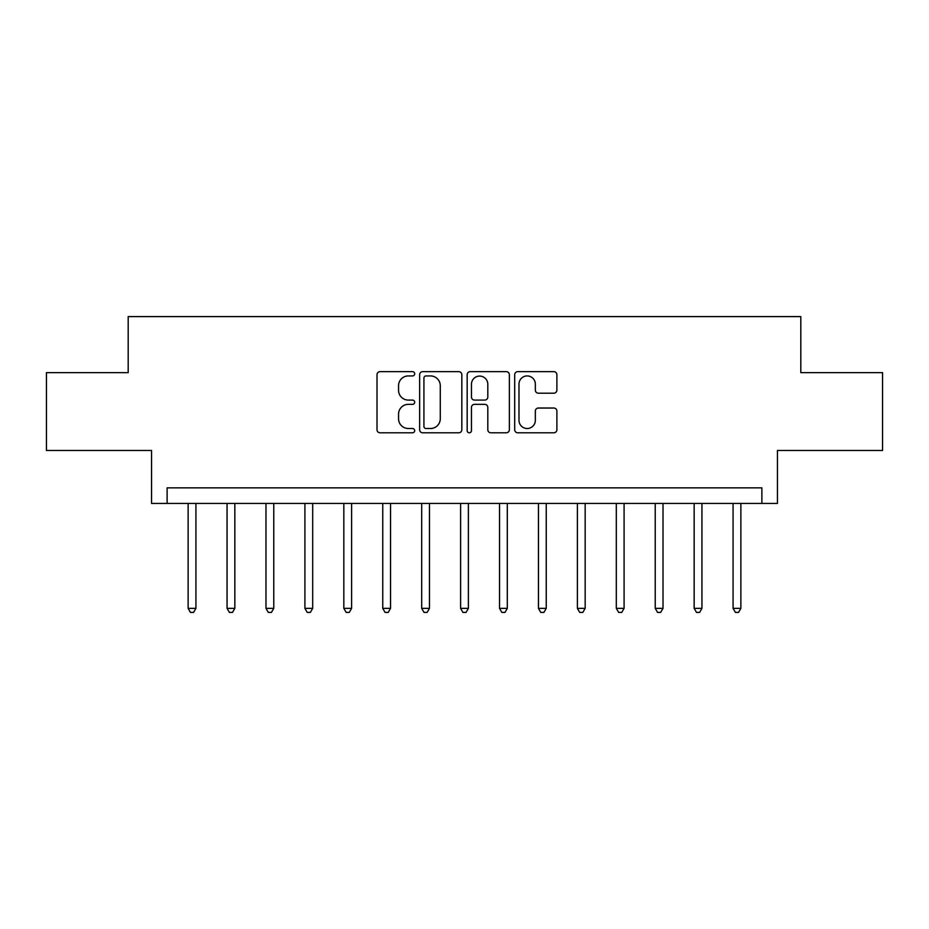 <?xml version="1.0" encoding="UTF-8"?>
<svg xmlns="http://www.w3.org/2000/svg" width="929" height="929" viewBox="0 0 929 929"><rect width="100%" height="100%" fill="white"/><g stroke="black" fill="none" stroke-linecap="round" stroke-linejoin="round"><path stroke-width="1.39" d="M414.682 373.795A2.137 2.137 0 0 0 412.534 371.658L380.066 371.658A3.054 3.054 0 0 0 377.011 374.712L377.011 429.732A3.054 3.054 0 0 0 380.066 432.786L412.534 432.786A2.137 2.137 0 0 0 414.682 430.65A2.137 2.137 0 0 0 412.534 428.513L408.33 428.513A9.778 9.778 0 0 1 398.553 418.724L398.553 414.137A9.778 9.778 0 0 1 408.33 404.359L412.534 404.359A2.137 2.137 0 0 0 414.682 402.222A2.137 2.137 0 0 0 412.534 400.085L408.33 400.085A9.778 9.778 0 0 1 398.553 390.296L398.553 385.721A9.778 9.778 0 0 1 408.33 375.931L412.534 375.931A2.137 2.137 0 0 0 414.682 373.795M553.823 393.199A3.054 3.054 0 0 0 556.889 390.145L556.889 374.712A3.054 3.054 0 0 0 553.823 371.658L517.755 371.658A3.054 3.054 0 0 0 514.701 374.712L514.701 429.732A3.054 3.054 0 0 0 517.755 432.786L553.823 432.786A3.054 3.054 0 0 0 556.889 429.732L556.889 411.082A3.054 3.054 0 0 0 553.823 408.028L538.39 408.028A3.054 3.054 0 0 0 535.336 411.082L535.336 420.326A8.175 8.175 0 0 1 527.161 428.513A8.175 8.175 0 0 1 518.986 420.326L518.986 384.107A8.175 8.175 0 0 1 527.161 375.931A8.175 8.175 0 0 1 535.336 384.107L535.336 390.145A3.054 3.054 0 0 0 538.39 393.199L553.823 393.199M761.885 503.425L777.457 503.425L777.457 450.484L882.55 450.484L882.55 372.634L800.81 372.634L800.81 316.592L128.19 316.592L128.19 372.634L46.45 372.634L46.45 450.484L151.543 450.484L151.543 503.425L761.885 503.425L761.885 487.853L167.115 487.853L167.115 503.425M461.829 374.712A3.054 3.054 0 0 0 458.763 371.658L422.707 371.658A3.054 3.054 0 0 0 419.641 374.712L419.641 429.732A3.054 3.054 0 0 0 422.707 432.786L458.763 432.786A3.054 3.054 0 0 0 461.829 429.732L461.829 374.712M470.237 371.658L506.293 371.658A3.054 3.054 0 0 1 509.359 374.712L509.359 429.732A3.054 3.054 0 0 1 506.293 432.786L490.86 432.786A3.054 3.054 0 0 1 487.806 429.732L487.806 407.413A3.054 3.054 0 0 0 484.752 404.359L474.51 404.359A3.054 3.054 0 0 0 471.456 407.413L471.456 430.65A2.137 2.137 0 0 1 469.319 432.786A2.137 2.137 0 0 1 467.171 430.65L467.171 374.712A3.054 3.054 0 0 1 470.237 371.658M426.063 375.931A2.137 2.137 0 0 0 423.926 378.068L423.926 426.365A2.137 2.137 0 0 0 426.063 428.513L430.499 428.513A9.778 9.778 0 0 0 440.276 418.724L440.276 385.721A9.778 9.778 0 0 0 430.499 375.931L426.063 375.931M487.806 384.258A8.175 8.175 0 0 0 479.631 376.082A8.175 8.175 0 0 0 471.456 384.258L471.456 397.02A3.054 3.054 0 0 0 474.51 400.085L484.752 400.085A3.054 3.054 0 0 0 487.806 397.02L487.806 384.258M188.134 503.425L188.134 608.367L195.926 608.367L195.926 503.425M195.926 608.367L193.58 612.408L190.468 612.408L188.134 608.367M227.059 503.425L227.059 608.367L234.84 608.367L234.84 503.425M234.84 608.367L232.505 612.408L229.393 612.408L227.059 608.367M265.984 503.425L265.984 608.367L273.765 608.367L273.765 503.425M273.765 608.367L271.431 612.408L268.318 612.408L265.984 608.367M304.909 503.425L304.909 608.367L312.69 608.367L312.69 503.425M312.69 608.367L310.356 612.408L307.244 612.408L304.909 608.367M343.835 503.425L343.835 608.367L351.615 608.367L351.615 503.425M351.615 608.367L349.281 612.408L346.169 612.408L343.835 608.367M382.76 503.425L382.76 608.367L390.54 608.367L390.54 503.425M390.54 608.367L388.206 612.408L385.094 612.408L382.76 608.367M421.685 503.425L421.685 608.367L429.465 608.367L429.465 503.425M429.465 608.367L427.131 612.408L424.019 612.408L421.685 608.367M460.61 503.425L460.61 608.367L468.39 608.367L468.39 503.425M468.39 608.367L466.056 612.408L462.944 612.408L460.61 608.367M499.535 503.425L499.535 608.367L507.315 608.367L507.315 503.425M507.315 608.367L504.981 612.408L501.869 612.408L499.535 608.367M538.46 503.425L538.46 608.367L546.24 608.367L546.24 503.425M546.24 608.367L543.906 612.408L540.794 612.408L538.46 608.367M577.385 503.425L577.385 608.367L585.165 608.367L585.165 503.425M585.165 608.367L582.831 612.408L579.719 612.408L577.385 608.367M616.31 503.425L616.31 608.367L624.091 608.367L624.091 503.425M624.091 608.367L621.756 612.408L618.644 612.408L616.31 608.367M655.235 503.425L655.235 608.367L663.016 608.367L663.016 503.425M663.016 608.367L660.682 612.408L657.569 612.408L655.235 608.367M694.16 503.425L694.16 608.367L701.941 608.367L701.941 503.425M701.941 608.367L699.607 612.408L696.495 612.408L694.16 608.367M733.074 503.425L733.074 608.367L740.866 608.367L740.866 503.425M740.866 608.367L738.532 612.408L735.42 612.408L733.074 608.367"/></g></svg>
